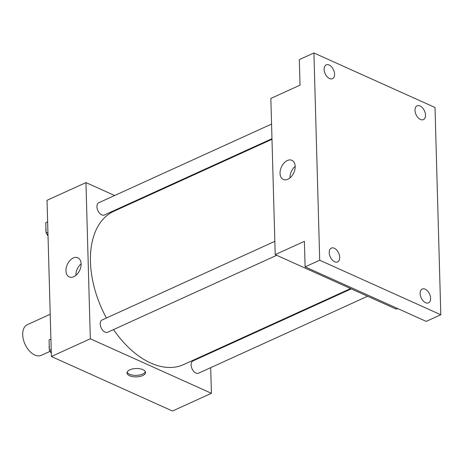 <?xml version="1.0" encoding="UTF-8"?>
<svg xmlns="http://www.w3.org/2000/svg" width="464" height="464" viewBox="0 0 464 464"><rect width="100%" height="100%" fill="white"/><g stroke="black" fill="none" stroke-linecap="round" stroke-linejoin="round"><path stroke-width="0.7" d="M50.216 314.267L27.37 324.667A16.843 10.254 65.5 0 0 23.362 339.474A16.843 10.254 65.5 0 0 34.771 355.018A16.843 10.254 65.5 0 0 41.325 355.325L50.158 351.306M210.697 367.668L211.416 393.31L172.492 411.029L51.394 356.503L47.032 200.309L85.956 182.596L114.643 195.506M210.273 352.449L210.291 353.046M113.518 329.579A84.216 51.26 65.5 0 0 150.783 363.045A84.216 51.26 65.5 0 0 183.576 364.6L350.598 288.573M271.985 139.299L113.796 211.3A84.216 51.26 65.5 0 0 106.43 318.002M130.993 202.872L131.66 203.168M211.416 393.31L90.318 338.79L85.956 182.596M271.556 124.079L98.797 202.722A6.74 4.101 65.5 0 0 97.196 208.643A6.74 4.101 65.5 0 0 101.761 214.861A6.74 4.101 65.5 0 0 104.383 214.983L271.968 138.701M351.265 288.875L192.989 360.922A6.74 4.101 65.5 0 0 191.383 366.844A6.74 4.101 65.5 0 0 195.947 373.062A6.74 4.101 65.5 0 0 198.569 373.184L367.616 296.235M276.701 255.304L107.66 332.247A6.74 4.101 -114.5 0 1 101.135 327.816A6.74 4.101 -114.5 0 1 102.074 319.986L274.833 241.35M90.318 338.79L51.394 356.503M73.805 276.689A10.486 6.838 114.2 0 1 69.235 276.898A10.486 6.838 114.2 0 1 67.303 264.526A10.486 6.838 114.2 0 1 77.848 257.769A10.486 6.838 114.2 0 1 80.817 266.997A10.486 6.838 114.2 0 1 73.805 276.689M142.958 369.646A9.263 4.188 -1.6 0 1 145.534 372.435A9.263 4.188 -1.6 0 1 136.387 376.878A9.263 4.188 -1.6 0 1 127.008 372.952A9.263 4.188 -1.6 0 1 132.768 368.892A9.263 4.188 -1.6 0 1 142.958 369.646M145.36 371.681A9.263 4.188 -1.6 0 1 136.346 375.364A9.263 4.188 -1.6 0 1 127.142 372.192M75.916 275.343A10.486 6.838 114.2 0 1 81.113 263.807M397.648 308.537L396.297 309.152L275.204 254.626L270.843 98.438L300.034 85.144L299.321 59.612L313.919 52.971L435.012 107.497L440.8 314.754L426.201 321.395L305.109 266.87L304.396 241.338L275.204 254.626M440.8 314.754L319.708 260.229L305.109 266.87M319.708 260.229L313.919 52.971M287.877 179.237A10.486 6.838 114.2 0 1 283.313 179.452A10.486 6.838 114.2 0 1 281.381 167.081A10.486 6.838 114.2 0 1 291.926 160.324A10.486 6.838 114.2 0 1 294.889 169.551A10.486 6.838 114.2 0 1 287.877 179.237M289.994 177.898A10.486 6.838 114.2 0 1 295.191 166.356M334.585 74.141A7.581 4.611 -114.5 0 1 332.485 78.677A7.581 4.611 -114.5 0 1 327.079 76.676A7.581 4.611 -114.5 0 1 324.104 69.42A7.581 4.611 -114.5 0 1 326.204 64.885A7.581 4.611 -114.5 0 1 331.603 66.886A7.581 4.611 -114.5 0 1 334.585 74.141M339.7 257.369A7.581 4.611 -114.5 0 1 337.601 261.905A7.581 4.611 -114.5 0 1 332.195 259.898A7.581 4.611 -114.5 0 1 329.22 252.648A7.581 4.611 -114.5 0 1 331.319 248.107A7.581 4.611 -114.5 0 1 336.725 250.113A7.581 4.611 -114.5 0 1 339.7 257.369M430.615 298.3A7.581 4.611 -114.5 0 1 428.516 302.841A7.581 4.611 -114.5 0 1 423.11 300.834A7.581 4.611 -114.5 0 1 420.135 293.584A7.581 4.611 -114.5 0 1 422.234 289.043A7.581 4.611 -114.5 0 1 427.64 291.05A7.581 4.611 -114.5 0 1 430.615 298.3M425.494 115.078A7.581 4.611 -114.5 0 1 423.394 119.613A7.581 4.611 -114.5 0 1 417.994 117.607A7.581 4.611 -114.5 0 1 415.019 110.357A7.581 4.611 -114.5 0 1 417.119 105.815A7.581 4.611 -114.5 0 1 422.518 107.822A7.581 4.611 -114.5 0 1 425.494 115.078M51.284 352.565L49.37 350.32L49.08 339.915L50.912 339.085M51.202 349.491L49.37 350.32M49.242 345.761A6.74 4.101 65.5 0 0 49.335 348.94M50.089 351.161A6.74 4.101 65.5 0 0 51.301 353.168M48.012 235.3L46.098 233.056L45.803 222.65L47.635 221.815M47.925 232.22L46.098 233.056M45.971 228.491A6.74 4.101 65.5 0 0 46.058 231.675M46.812 233.897A6.74 4.101 65.5 0 0 48.03 235.898"/></g></svg>
